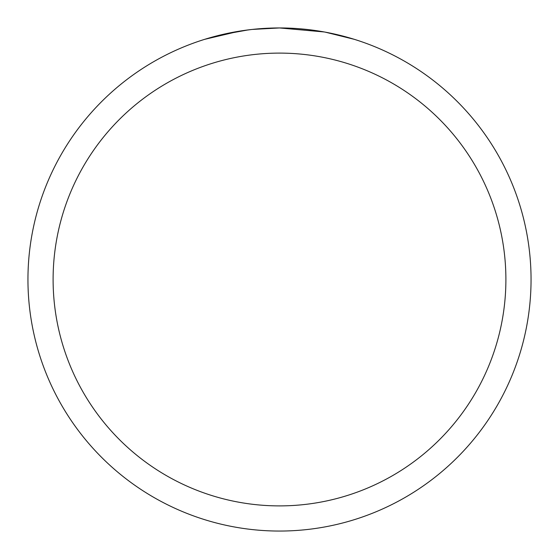 <?xml version="1.0" encoding="UTF-8"?>
<svg xmlns="http://www.w3.org/2000/svg" width="559" height="559" viewBox="0 0 559 559"><rect width="100%" height="100%" fill="white"/><g stroke="black" fill="none" stroke-linecap="round" stroke-linejoin="round"><path stroke-width="0.84" d="M324.185 31.954L279.5 27.95A251.55 251.55 0 0 1 531.05 279.5A251.55 251.55 0 0 1 279.5 531.05A251.55 251.55 0 0 1 27.95 279.5A251.55 251.55 0 0 1 279.5 27.95L252.312 29.424M325.373 32.17L354.252 39.312M279.5 53.105A226.395 226.395 0 0 1 505.895 279.5A226.395 226.395 0 0 1 279.5 505.895A226.395 226.395 0 0 1 53.105 279.5A226.395 226.395 0 0 1 279.5 53.105M251.131 29.557L241.635 30.815M221.637 34.693L248.063 29.927M261.06 28.628L262.451 28.53M204.762 39.312L239.357 31.171M254.897 29.159L259.062 28.782M259.998 28.705L261.563 28.593M263.967 28.432L268.194 28.209M274.406 27.999L279.5 27.95"/></g></svg>

